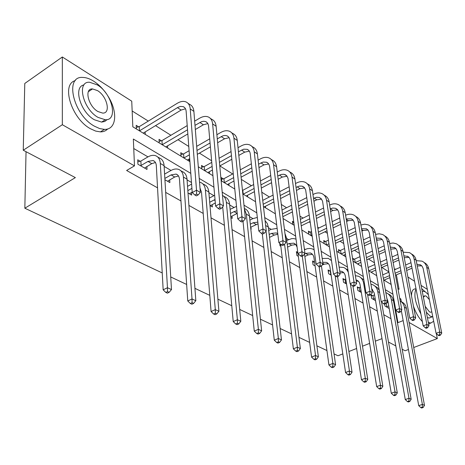 <?xml version="1.0" encoding="UTF-8"?>
<svg xmlns="http://www.w3.org/2000/svg" width="465" height="465" viewBox="0 0 465 465"><rect width="100%" height="100%" fill="white"/><g stroke="black" fill="none" stroke-linecap="round" stroke-linejoin="round"><path stroke-width="0.7" d="M162.233 272.949L24.837 208.215L75.365 177.607L23.25 150.236L24.785 83.456L62.333 56.986L131.74 101.178L132.827 126.8L189.918 161.651M388.88 272.211L388.81 271.81L381.846 267.445M374.488 262.835L368.431 259.04M359.462 253.419L354.499 250.31M343.786 243.596L340.008 241.23M327.418 233.337L324.936 231.785M318.885 227.99L317.682 227.24M310.306 222.613L309.231 221.945M303.07 218.079L299.919 216.109M286.585 207.75L281.313 204.449M269.392 196.98L261.795 192.219M251.437 185.727L241.306 179.38M232.674 173.968L219.835 165.924M211.621 160.774L199.415 153.125M188.778 146.458L178.008 139.709M170.922 135.274L155.537 125.631M148.3 121.092L132.159 110.978M394.413 269.392L395.331 269.003L395.738 269.258M407.904 277.006L414.565 281.249M421.063 285.388L427.329 289.375M342.804 353.888L338.003 355.766L334.039 353.894M326.93 350.546L316.898 345.821M309.638 342.403L298.949 337.363M291.538 333.876L280.145 328.505M272.571 324.936L260.412 319.211M252.675 315.561L239.69 309.446M231.773 305.714L217.887 299.175M209.791 295.356L194.934 288.358M186.639 284.452L170.725 276.954M26.04 151.7L24.837 208.215M391.082 284.452L389.856 277.634M136.344 128.95L136.187 125.323L138.611 126.817M145.278 134.402L145.156 131.944M159.216 142.912L159.013 139.343L161.326 140.761M167.726 148.103L167.58 145.847M181.013 156.217L180.763 152.7L182.972 154.055M189.121 161.163L188.964 159.088M201.798 168.905L201.514 165.447L203.618 166.737M209.541 173.631L209.372 171.713M221.648 181.025L221.334 177.618L223.345 178.851M229.047 185.541L228.873 183.762M247.7 196.928L247.525 195.283M265.556 207.826L265.381 206.297M292.845 224.479L292.427 221.282L293.804 222.131M308.841 234.244L308.4 231.093L310.027 232.093M324.198 243.625L323.745 240.515L325.308 241.475M338.962 252.635L338.491 249.571L339.991 250.496M344.489 256.006L344.321 254.925M353.162 261.301L352.673 258.284L354.121 259.174M358.48 264.55L358.312 263.533M371.954 272.775L371.791 271.822M384.933 280.697L384.77 279.802M190.795 173.387L133.345 139.035L134.478 165.866L126.614 170.486L157.542 187.831M165.685 192.4L180.955 200.961M188.924 205.431L203.211 213.441M211.011 217.818L224.397 225.322M232.035 229.605L244.584 236.644M252.071 240.841L263.841 247.444M271.182 251.559L282.238 257.755M289.433 261.795L299.82 267.619M306.883 271.577L316.653 277.059M323.582 280.941L332.771 286.097M339.572 289.91L348.233 294.764M354.905 298.507L363.066 303.081M369.623 306.761L377.307 311.073M383.753 314.683L391.001 318.746M397.337 322.303L397.959 322.652L394.866 305.464M305.267 249.403L304.348 248.862M288.562 239.574L286.481 238.353M271.124 229.321L268.404 227.722M252.902 218.602L249.49 216.597M233.843 207.396L229.669 204.943M213.888 195.66L208.89 192.719M191.475 182.478L187.07 179.885M171.021 170.452L164.133 166.394M147.963 156.885L133.746 148.527M140.192 161.239L137.716 159.809L137.913 164.221L147.01 169.446L146.864 166.482M164.93 179.734L169.876 182.571L169.702 179.816M188.023 192.987L191.644 195.073L191.452 192.498M209.977 205.594L212.406 206.989L212.197 204.583M230.884 217.597L232.215 218.364L232 216.103M250.815 229.042L251.147 229.233L250.92 227.106M262.173 233.796L262.527 235.767M279.709 243.352L280.006 245.799L280.831 246.276M297.786 252.437L296.385 251.629L296.891 255.494L298.338 256.325M314.195 261.929L312.55 260.981L313.079 264.788L315.101 265.945M329.639 270.868L328.063 269.956L328.616 273.705L331.156 275.164M344.478 279.459L342.961 278.582L343.53 282.272L346.559 284.005M358.748 287.713L357.289 286.864L357.876 290.503L361.34 292.491M372.471 295.653L371.064 294.839L371.669 298.425L375.534 300.646M384.613 304.122L384.944 306.046L389.188 308.481M23.25 150.236L62.339 124.725L62.333 56.986M402.173 349.238L405.091 350.767L408.45 349.5M413.722 347.506L437.327 338.578L409.066 322.46M436.321 333.545L437.327 338.578M381.998 338.642L375.342 341.159M369.634 343.391L362.491 346.187M356.597 348.494L348.895 351.505M395.796 345.89L388.49 342.054M397.959 322.652L403.155 320.588M134.478 165.866L62.339 124.725M401.353 301.75L400.842 298.966L399.714 298.292M392.931 294.24L385.328 289.689M378.423 285.562L370.32 280.721M363.287 276.512L354.656 271.351M347.489 267.067L338.288 261.568M330.981 257.197L321.164 251.327M313.712 246.874L303.232 240.608M295.635 236.069L284.435 229.373M276.687 224.74L264.713 217.579M256.802 212.848L243.991 205.187M235.912 200.363L222.189 192.155M213.941 187.221L199.229 178.426M397.941 288.637L399.069 289.323L396.401 274.838M395.401 269.404L395.331 269.003M198.299 166.766L212.929 175.7M221.137 180.711L234.784 189.04M242.823 193.946L255.57 201.729M263.446 206.536L275.361 213.813M283.075 218.521L294.229 225.327M301.791 229.943L312.23 236.319M319.647 240.847L329.429 246.816M336.707 251.257L345.879 256.854M353.022 261.214L361.625 266.468M368.635 270.746L376.714 275.675M383.596 279.884L391.181 284.51M399.906 299.35L400.842 298.966M144.569 168.045L151.77 163.628L155.45 162.523M141.069 165.47L147.986 161.419L153.031 160.518C155.014 161.221 156.112 162.965 156.327 165.749L163.163 289.817L167.452 287.725L160.309 163.448C159.977 159.303 158.338 156.705 155.403 155.641C153.095 154.944 150.55 155.397 147.765 157.001L140.866 161.07L141.069 165.47L140.389 165.645M137.809 161.849L140.866 161.07M167.528 291.596L165.813 292.427L167.429 293.159L169.144 292.328L167.528 291.596L167.452 287.725L171.48 289.567L164.093 165.674C163.75 161.547 162.111 158.949 159.169 157.879L157.734 157.025M171.48 289.567L169.144 292.328M165.813 292.427L163.163 289.817M136.28 127.427L139.273 126.637L139.471 130.857L177.909 107.374L180.501 106.421L183.204 106.636C184.942 107.369 185.924 108.95 186.145 111.379L192.231 192.551L196.521 190.208L190.22 108.915C189.877 105.305 188.412 102.951 185.837 101.852C183.286 100.917 180.397 101.411 177.171 103.346L139.273 126.637M143.197 133.135L181.141 110.06L185.477 108.787M196.573 194.074L194.858 195.009L196.387 195.887L198.107 194.957L196.573 194.074L196.521 190.208L200.345 192.434L193.888 111.368C193.533 107.77 192.074 105.421 189.493 104.317L188 103.306M200.345 192.434L198.107 194.957M194.858 195.009L192.231 192.551M106.34 93.651C102.579 88.356 98.342 84.188 93.622 81.148C89.745 78.719 86.118 77.475 82.735 77.428C64.193 75.818 73.307 114.919 94.494 126.218L99.644 128.567L104.404 129.38C116.587 129.898 118.151 111.734 107.909 96.017M75.301 80.637C60.799 84.113 71.575 118.755 90.501 128.759L95.656 131.084L100.428 131.886C103.451 131.874 105.881 130.886 107.711 128.927M107.177 119.563L104.782 121.458L101.603 122.092L94.372 119.755C80.457 112.239 72.947 86.705 83.991 84.926M97.348 84.909L89.623 82.259C76.318 81.108 82.875 109.13 98.051 117.395L105.27 119.761C118.529 120.644 112.199 93.546 97.348 84.909M97.923 111.53L102.637 113.082C111.182 113.681 107.078 96.121 97.47 90.594L92.552 88.92C83.985 88.205 88.181 106.154 97.923 111.53M416.047 288.905C413.542 294.63 415.152 302.959 420.872 313.892M415.425 288.858C412.85 288.939 411.542 291.305 411.508 295.961M413.437 306.127C415.716 312.689 418.686 317.827 422.348 321.536M419.256 305.522L417.634 297.123M428.387 294.676L425.481 291.95L423.435 291.224L422.272 291.52M426.329 312.201L430.282 316.217L432.793 316.793M425.173 306.301L429.422 311.852L430.66 312.277L431.787 311.753M429.369 299.623L426.324 296.217L425.022 295.757L423.412 297.327M430.73 317.426L429.137 318.054L427.37 317.49M428.678 324.151L429.689 323.489M428.312 322.28L430.782 323.065L433.682 321.263M425.103 291.729L421.703 288.626M167.545 181.234L174.701 177.002L178.496 175.973M164.854 178.438L171.103 174.898L176.125 174.084C178.112 174.805 179.228 176.531 179.478 179.269L187.767 300.965L192.016 298.966L183.419 177.06C183.041 172.986 181.379 170.411 178.432 169.324C176.125 168.609 173.59 169.022 170.824 170.562L164.593 174.108M192.074 302.727L190.371 303.523L191.9 304.215L193.603 303.418L192.074 302.727L192.016 298.966L195.829 300.71L187.017 179.176C186.634 175.119 184.965 172.544 182.018 171.457L180.775 170.719M195.829 300.71L193.603 303.418M190.371 303.523L187.767 300.965M189.429 193.8L192.196 192.092M187.848 190.609L191.917 188.377M191.597 184.111L187.54 186.355M200.008 188.249L201.502 192.126L211.087 311.538L215.295 309.62L205.408 190.005C204.984 186.006 203.298 183.448 200.345 182.35L199.52 182.123M200.049 188.761L200.421 188.778M215.33 313.276L213.65 314.038L215.097 314.695L216.783 313.933L215.33 313.276L215.295 309.62L218.91 311.277L208.832 192.022C208.401 188.029 206.716 185.483 203.763 184.378L202.699 183.745M218.91 311.277L216.783 313.933M213.65 314.038L211.087 311.538M159.129 141.331L161.971 140.593L162.221 144.743M195.004 125.358L201.63 121.65L203.728 121.255L205.6 121.58C207.344 122.324 208.337 123.893 208.593 126.282L215.591 206.036L219.835 203.792L212.627 123.917C212.238 120.371 210.755 118.034 208.175 116.913C205.617 115.954 202.74 116.401 199.543 118.25L194.666 121.15M187.215 125.585L161.971 140.593M162.227 144.749L187.529 129.782M165.773 146.911L187.837 133.926M195.335 129.514L203.385 124.777L207.832 123.603M219.869 207.547L218.172 208.442L219.625 209.279L221.323 208.39L219.869 207.547L219.835 203.792L223.462 205.908L216.115 126.253C215.719 122.714 214.231 120.383 211.651 119.261L210.349 118.377M223.462 205.908L221.323 208.39M218.172 208.442L215.591 206.036M180.897 154.583L183.605 153.892L183.896 157.978L189.406 154.833M217.277 138.855L222.956 135.809L225.043 135.449L226.914 135.792C228.652 136.553 229.664 138.105 229.943 140.453L237.755 218.829L241.957 216.684L233.936 138.192C233.511 134.699 232.012 132.38 229.425 131.246C226.868 130.264 224.002 130.665 220.84 132.438L216.893 134.71M209.698 138.861L196.672 146.365M189.098 150.73L183.605 153.892M197.003 150.474L210.058 142.993M187.285 160.047L189.691 158.675M197.311 154.328L210.401 146.864M217.632 142.738L224.554 138.785L229.094 137.71M241.974 220.334L240.289 221.189L241.672 221.985L243.352 221.131L241.974 220.334L241.957 216.684L245.398 218.69L237.255 140.413C236.825 136.931 235.319 134.618 232.738 133.478L231.605 132.711M245.398 218.69L243.352 221.131M240.289 221.189L237.755 218.829M210.29 205.774L215.318 202.926M209.698 202.281L215.016 199.514M214.65 195.294L209.343 198.09M222.694 206.791L233.227 321.577L237.388 319.734L226.345 202.333C225.984 199.049 224.7 196.718 222.485 195.335M237.412 323.285L235.743 324.018L237.121 324.64L238.783 323.907L237.412 323.285L237.388 319.734L240.824 321.303L229.605 204.257C229.14 200.334 227.431 197.811 224.479 196.689L223.584 196.154M240.824 321.303L238.783 323.907M235.743 324.018L233.227 321.577M230.803 216.719L237.214 213.418M230.489 213.464L234.052 211.621L236.952 210.761M236.516 206.419L230.094 209.343M243.009 221.305L254.268 331.109L258.383 329.342L246.305 214.092L244.381 208.942M258.389 332.8L256.738 333.504L258.052 334.097L259.697 333.393L258.389 332.8L258.383 329.342L261.65 330.836L249.414 215.923C248.926 212.104 247.229 209.616 244.328 208.46M261.65 330.836L259.697 333.393M256.738 333.504L254.268 331.109M250.623 227.257L258.017 223.822M250.298 224.194L253.146 222.758L257.831 222.142M257.314 217.451L252.71 218.701L249.868 220.137M262.312 233.883L274.292 340.188L278.361 338.485L266.021 231.105M278.355 341.856L276.721 342.531L277.971 343.094L279.599 342.42L278.355 341.856L278.361 338.485L281.47 339.909L268.328 227.06L267.253 223.374L265.073 220.712M281.47 339.909L279.599 342.42M276.721 342.531L274.292 340.188M201.659 167.231L204.245 166.58L204.577 170.603M238.435 151.782L243.695 149.178L247.211 149.335C248.955 150.102 249.972 151.642 250.275 153.956L258.813 230.989L262.969 228.931L254.227 151.782C253.768 148.341 252.251 146.045 249.67 144.894C247.113 143.9 244.265 144.255 241.132 145.958L238.01 147.701M231.053 151.59L219.067 158.292M211.761 162.378L204.245 166.58M204.588 170.608L212.116 166.424M219.439 162.343L231.46 155.659M207.814 172.579L212.429 170.021M219.776 165.953L231.82 159.286M238.812 155.415L244.73 152.136L249.345 151.154M262.969 232.483L261.307 233.302L262.62 234.058L264.283 233.238L262.969 232.483L262.969 228.931L266.242 230.838L257.389 153.898C256.93 150.468 255.407 148.178 252.826 147.021L251.85 146.365M266.242 230.838L264.283 233.238M261.307 233.302L258.813 230.989M221.491 179.31L223.956 178.7L224.328 182.658L233.651 177.63M258.569 164.168L263.068 162.053L266.567 162.244C268.311 163.023 269.34 164.546 269.659 166.825L278.849 242.556L282.958 240.579L273.565 164.732C273.083 161.349 271.554 159.077 268.973 157.914C266.422 156.903 263.591 157.217 260.487 158.856L258.104 160.152M251.367 163.808L240.312 169.818M233.25 173.654L223.956 178.7M240.725 173.805L251.809 167.819M227.42 184.547L233.988 181.013M241.079 177.2L252.187 171.219M258.959 167.58L263.981 164.877L268.66 163.976M282.947 244.032L281.302 244.823L282.551 245.543L284.191 244.753L282.947 244.032L282.958 240.579L286.068 242.393L276.582 166.755C276.094 163.378 274.565 161.105 271.984 159.943L271.159 159.385M286.068 242.393L284.191 244.753M281.302 244.823L278.849 242.556M242.451 190.377L242.806 190.29L243.212 194.184L254.099 188.47M277.75 176.037L281.151 174.451L283.97 174.259L286.632 175.671L287.986 178.211L297.931 253.57L301.994 251.67L292.026 177.095C291.52 173.765 289.98 171.515 287.405 170.341C284.859 169.318 282.046 169.597 278.977 171.172L277.25 172.085M270.717 175.538L260.499 180.937M253.663 184.547L242.806 190.29M260.952 184.867L271.194 179.484M246.171 195.992L254.454 191.656M261.318 188.058L271.583 182.687M278.151 179.252L282.365 177.043L287.091 176.229M301.971 255.041L300.344 255.797L301.535 256.482L303.157 255.727L301.971 255.041L301.994 251.67L304.959 253.402L294.909 179.025C294.397 175.7 292.851 173.451 290.276 172.282L289.585 171.812M304.959 253.402L303.157 255.727M300.344 255.797L297.931 253.57M269.531 237.377L274.257 235.069L277.849 234.319M269.194 234.488L271.403 233.407L276.286 232.919L277.785 233.779M277.128 228.362L270.932 229.414L268.729 230.501M280.575 244.148L293.369 348.837L297.391 347.198L284.58 244.265M297.373 350.482L295.763 351.133L296.949 351.668L298.559 351.017L297.373 350.482L297.391 347.198L300.361 348.552L286.399 237.702L284.952 233.465M300.361 348.552L298.559 351.017M295.763 351.133L293.369 348.837M296.042 187.424L299.251 186.093L302.006 186.116L304.296 187.453L305.662 189.964L316.13 264.079L320.147 262.248L309.661 188.906C309.132 185.628 307.58 183.396 305.017 182.216C302.477 181.187 299.693 181.431 296.653 182.948L295.519 183.53M289.172 186.796L279.709 191.667M273.089 195.073L262.737 200.403M263.178 204.251L273.554 198.939M280.192 195.538L289.678 190.685M264.114 206.942L273.92 201.944M280.569 198.549L290.079 193.707M296.455 190.452L299.942 188.674L304.709 187.941M320.112 265.532L318.502 266.259L319.641 266.916L321.245 266.189L320.112 265.532L320.147 262.248L322.977 263.899L312.416 190.755C311.881 187.482 310.329 185.256 307.766 184.07L307.196 183.687M322.977 263.899L321.245 266.189M318.502 266.259L316.13 264.079M287.585 247.101L291.602 245.189L295.787 244.573M287.242 244.375L288.87 243.596L293.723 243.16L295.856 244.66L297.094 247.2M296.036 239.138L293.741 238.58L291.631 238.644L286.742 240.446M297.984 253.623L311.567 357.085L315.543 355.504L302.279 256.134M315.514 358.707L313.922 359.335L315.055 359.846L316.648 359.218L315.514 358.707L315.543 355.504L318.38 356.8L304.511 253.983M318.38 356.8L316.648 359.218M313.922 359.335L311.567 357.085M313.515 198.357L316.584 197.265L319.263 197.491L321.187 198.718L322.565 201.206L333.504 274.112L337.474 272.345L326.529 200.206C325.977 196.974 324.425 194.765 321.867 193.58C319.339 192.545 316.572 192.754 313.567 194.213L312.962 194.521M306.79 197.613L298.013 202.019M291.59 205.239L282.011 210.046M282.488 213.842L292.09 209.047M298.53 205.832L307.33 201.444M282.842 216.667L292.462 211.889M298.914 208.68L307.731 204.298M313.927 201.217L316.77 199.805L321.559 199.148M337.427 275.547L335.84 276.251L336.922 276.873L338.508 276.175L337.427 275.547L337.474 272.345L340.177 273.926L329.162 201.967C328.61 198.747 327.052 196.544 324.5 195.358M340.177 273.926L338.508 276.175M335.84 276.251L333.504 274.112M304.842 256.453L308.219 254.884L312.434 254.326M304.651 253.803L305.604 253.355L310.417 252.972C312.381 253.745 313.561 255.349 313.956 257.784L328.947 364.961L332.876 363.438L319.13 266.619M296.56 252.972L297.815 252.681M314.131 249.845L312.364 248.909L309.888 248.426L307.231 248.717L304.47 249.775M332.835 366.56L331.26 367.17L332.347 367.658L333.917 367.054L332.835 366.56L332.876 363.438L335.585 364.676L321.431 265.945M335.585 364.676L333.917 367.054M331.26 367.17L328.947 364.961M292.607 222.677L293.839 222.386M330.22 208.849L332.783 208.035L335.445 208.285L337.631 209.802L338.747 211.964L350.11 283.697L354.028 281.993L342.676 211.017C342.106 207.838 340.549 205.652 338.003 204.46C335.486 203.414 332.742 203.6 329.766 205.007L329.639 205.071M323.634 208.012L315.485 212.005M309.242 215.057L300.367 219.404M300.872 223.148L309.771 218.812M316.026 215.766L324.198 211.784M301.233 225.821L310.149 221.497M316.415 218.457L324.599 214.487M330.632 211.558L332.882 210.471L337.695 209.884M353.975 285.121L352.406 285.795L353.441 286.394L355.01 285.719L353.975 285.121L354.028 281.993L356.614 283.505L345.199 212.708C344.629 209.535 343.071 207.349 340.525 206.164M356.614 283.505L355.01 285.719M352.406 285.795L350.11 283.697M322.042 265.137L324.157 264.178L328.389 263.678M315.061 265.655L314.724 265.73M312.73 262.26L314.526 261.853M322.745 262.307L326.418 262.37C328.371 263.149 329.557 264.736 329.97 267.137L345.559 372.494L349.442 371.024L335.12 275.588M349.389 374.069L347.837 374.656L348.872 375.127L350.43 374.54L349.389 374.069L349.442 371.024L352.028 372.203L337.561 276.594M331.417 260.127L330.824 259.877M331.493 260.621L328.325 258.389L322.193 258.464M352.028 372.203L350.43 374.54M347.837 374.656L345.559 372.494M308.586 232.424L310.591 231.959L311.102 235.627L312.067 235.174M339.752 218.009L332.173 221.636M326.105 224.537L317.862 228.478M311.55 231.5L310.591 231.959M318.397 232.169L326.657 228.239M332.742 225.339L340.339 221.724M318.763 234.709L327.035 230.785M333.132 227.897L340.746 224.287M346.617 221.503L348.332 220.689L353.162 220.178M346.204 218.945L351.302 218.765L353.133 220.137L354.26 222.276L365.996 292.869L369.867 291.224L358.149 221.381C357.562 218.248 355.998 216.08 353.47 214.888C351.063 213.877 348.442 213.987 345.605 215.214M369.803 294.275L368.251 294.926L369.245 295.502L370.797 294.845L369.803 294.275L369.867 291.224L372.343 292.665L360.567 223.002C359.98 219.875 358.416 217.713 355.888 216.521M372.343 292.665L370.797 294.845M368.251 294.926L365.996 292.869M328.244 271.182L330.202 270.746L330.755 274.49L331.039 274.362M330.755 274.49L330.191 274.612M339.741 271.06L341.775 271.391C343.716 272.17 344.902 273.74 345.326 276.1L361.456 379.696L365.292 378.277L350.412 283.976M340.014 272.874L343.699 272.653M365.234 381.254L363.694 381.823L364.688 382.271L366.228 381.707L365.234 381.254L365.292 378.277L367.769 379.411L352.935 286.103M347.942 269.962L346.036 268.915M348.302 272.228L346.75 269.654L344.925 268.113L343.641 267.491L339.136 267.119M367.769 379.411L366.228 381.707M363.694 381.823L361.456 379.696M323.931 241.788L325.86 241.347L326.395 244.962L328.976 243.77M355.196 227.629L348.14 230.931M342.228 233.692L334.568 237.278M328.435 240.143L325.86 241.347M335.125 240.911L342.804 237.336M348.727 234.581L355.801 231.291M328.796 246.427L329.336 246.177M335.492 243.323L343.182 239.76M349.116 237.011L356.207 233.726M361.933 231.07L363.159 230.501L368.001 230.047M361.526 228.67L366.525 228.856L368.245 230.361L369.245 232.576L381.201 301.646L385.032 300.065L372.982 231.314C372.384 228.228 370.826 226.089 368.303 224.891L364.758 224.188L360.904 224.984M384.956 303.041L383.427 303.674L384.375 304.22L385.909 303.593L384.956 303.041L385.032 300.065L387.397 301.442L375.307 232.872C374.703 229.791 373.145 227.652 370.622 226.461M387.397 301.442L385.909 303.593M383.427 303.674L381.201 301.646M343.141 279.75L345.03 279.337L345.605 283.022L346.349 282.697M345.605 283.022L345.053 283.144M345.78 279.006L345.03 279.337M356.033 279.895L356.516 280.052C358.451 280.831 359.631 282.383 360.067 284.708L376.679 386.601L380.475 385.223L363.624 283.179C362.967 279.715 361.212 277.396 358.341 276.227L355.359 275.704M356.225 281.098L358.399 281.267M380.405 388.136L378.888 388.682L379.835 389.112L381.358 388.566L380.405 388.136L380.475 385.223L382.846 386.31L367.548 294.287M363.839 279.854L360.654 277.599M382.846 386.31L381.358 388.566M378.888 388.682L376.679 386.601M338.677 250.792L340.537 250.373L341.089 253.931M370 236.888L363.421 239.899M357.661 242.538L350.534 245.799M344.565 248.525L340.537 250.373M341.095 253.937L345.129 252.106M351.11 249.38L358.259 246.13M364.031 243.503L370.628 240.498M343.402 255.343L345.489 254.396M351.482 251.675L358.637 248.432M364.421 245.811L371.029 242.811M376.615 240.283L382.242 239.533M376.22 238.039L380.806 238.388L382.521 239.876L383.526 242.067L395.779 310.062L399.563 308.527L387.229 240.853C386.613 237.813 385.055 235.697 382.55 234.5L379.208 233.779L375.575 234.395M399.482 311.44L397.97 312.056L398.883 312.579L400.394 311.969L399.482 311.44L399.563 308.527L401.836 309.853L389.455 242.346C388.839 239.312 387.281 237.197 384.776 236.005M401.836 309.853L400.394 311.969M397.97 312.056L395.779 310.062M357.469 287.992L359.288 287.591L359.881 291.224L361.049 290.724M359.881 291.224L359.335 291.34M360.456 287.091L359.288 287.591M371.704 288.887L374.232 292.979L391.274 393.216L395.023 391.885L377.749 291.497C377.08 288.085 375.325 285.795 372.471 284.627L370.907 284.202M371.785 289.387L372.523 289.55M394.948 394.733L393.448 395.262L394.361 395.674L395.86 395.145L394.948 394.733L395.023 391.885L397.302 392.925L381.55 301.965M379.266 290.433L377.411 287.69L374.738 285.958M397.302 392.925L395.86 395.145M393.448 395.262L391.274 393.216M352.865 259.453L354.656 259.052L355.225 262.562M384.212 245.811L378.074 248.56M372.453 251.077L365.816 254.053M360.003 256.657L354.656 259.052M355.231 262.568L360.584 260.185M366.414 257.587L373.07 254.622M378.702 252.111L384.851 249.368M357.451 263.922L360.945 262.365M366.78 259.772L373.447 256.814M379.085 254.309L385.247 251.571M390.705 249.153L395.93 248.647M390.321 247.078L394.855 247.735L396.238 249.025L397.244 251.187L409.764 318.136L413.501 316.653L400.906 250.019C400.284 247.02 398.726 244.921 396.232 243.73L393.082 242.997L389.658 243.468M413.414 319.502L411.92 320.094L412.792 320.594L414.286 320.007L413.414 319.502L413.501 316.653L415.681 317.926L403.05 251.455C402.423 248.461 400.865 246.369 398.377 245.177M415.681 317.926L414.286 320.007M411.92 320.094L409.764 318.136M371.244 295.914L373.006 295.537L373.61 299.117L375.168 298.466M373.61 299.117L373.075 299.228M374.558 294.886L373.006 295.537M386.868 298.42L387.857 300.931L405.277 399.563L408.985 398.273L391.332 299.495C390.652 296.135 388.897 293.868 386.06 292.7L385.845 292.619M408.904 401.057L407.416 401.574L408.293 401.969L409.775 401.458L408.904 401.057L408.985 398.273L411.165 399.272L393.46 300.75C392.786 297.437 391.059 295.188 388.281 294.002M411.165 399.272L409.775 401.458M407.416 401.574L405.277 399.563M368.077 267.445L368.832 270.868L375.389 268.014M397.86 254.407L392.129 256.924M386.648 259.331L380.451 262.051M374.784 264.538L368.245 267.41M381.068 265.532L387.275 262.824M392.768 260.423L398.517 257.918M370.977 272.176L375.749 270.101M381.434 267.625L387.653 264.916M393.158 262.522L398.906 260.016M404.248 257.691L409.09 257.412M403.876 255.797L408.049 256.535L409.433 257.819L410.438 259.952L423.191 325.884L426.882 324.448L414.059 258.831C413.426 255.872 411.874 253.797 409.398 252.605L403.196 252.21M426.789 327.238L425.312 327.808L426.155 328.296L427.631 327.72L426.789 327.238L426.882 324.448L428.974 325.674L416.123 260.208C415.489 257.273 413.949 255.209 411.49 254.012M428.974 325.674L427.631 327.72M425.312 327.808L423.191 325.884M388.583 308.138L389.071 307.836M394.349 305.679L394.948 305.435M386.183 303.192L386.828 306.714L388.734 305.929M386.828 306.714L386.299 306.824M388.112 302.401L386.212 303.186M394.024 303.877L394.646 303.767M401.33 310.597L418.727 405.66L422.389 404.405L404.399 307.191C403.829 304.36 402.434 302.291 400.202 300.971M422.301 407.137L420.831 407.631L421.674 408.014L423.138 407.514L422.301 407.137L422.389 404.405L424.487 405.37L406.451 308.4C405.771 305.15 404.062 302.93 401.318 301.739M393.995 300.146L393.373 300.309M424.487 405.37L423.138 407.514M420.831 407.631L418.727 405.66M410.984 262.702L405.625 265.004M400.272 267.311L394.489 269.799M388.961 272.176L382.712 274.867M383.317 278.291L389.577 275.611M395.122 273.234L400.911 270.758M406.282 268.456L411.653 266.16M384.003 280.128L389.937 277.599M395.483 275.228L401.289 272.752M406.66 270.461L412.037 268.166M416.907 264.207L420.749 265.009L422.121 266.276L423.133 268.386L436.089 333.335L439.739 331.94L426.719 267.305C426.074 264.387 424.522 262.336 422.063 261.15L416.21 260.65M417.25 265.951L421.761 265.846M439.64 334.672L438.181 335.224L438.989 335.689L440.448 335.137L439.64 334.672L439.739 331.94L441.75 333.114L428.701 268.631C428.062 265.753 426.539 263.719 424.121 262.522M441.75 333.114L440.448 335.137M438.181 335.224L436.089 333.335M147.986 161.419L151.77 163.628M160.309 163.448L164.093 165.674M177.467 107.63L181.141 110.06M190.22 108.915L193.888 111.368M171.103 174.898L174.701 177.002M183.419 177.06L187.017 179.176M205.408 190.005L208.832 192.022M199.892 122.469L203.385 124.777M212.627 123.917L216.115 126.253M221.23 136.588L224.554 138.785M233.936 138.192L237.255 140.413M214.057 199.956L215.109 200.572M226.345 202.333L229.605 204.257M234.052 211.621L237.173 213.441M246.305 214.092L249.414 215.923M253.146 222.758L256.128 224.496M265.62 225.467L268.328 227.06M241.562 150.044L244.73 152.136M254.227 151.782L257.389 153.898M260.958 162.872L263.981 164.877M273.565 164.732L276.582 166.755M279.477 175.131L282.365 177.043M292.026 177.095L294.909 179.025M271.403 233.407L274.257 235.069M285.411 237.115L286.399 237.702M297.182 186.843L299.942 188.674M309.661 188.906L312.416 190.755M288.87 243.596L291.602 245.189M314.119 198.055L316.77 199.805M326.529 200.206L329.162 201.967M305.604 253.355L308.219 254.884M330.342 208.791L332.882 210.471M342.676 211.017L345.199 212.708M322.913 263.452L324.157 264.178M346.268 219.329L348.332 220.689M358.149 221.381L360.567 223.002M361.665 229.518L363.159 230.501M372.982 231.314L375.307 232.872M363.624 283.179L364.473 283.679M376.441 239.289L377.394 239.923M387.229 240.853L389.455 242.346M377.749 291.497L379.638 292.607M390.617 248.67L391.082 248.984M400.906 250.019L403.05 251.455M391.332 299.495L393.46 300.75M414.059 258.831L416.123 260.208M394.233 305.057L394.913 305.447M404.399 307.191L406.451 308.4M426.719 267.305L428.701 268.631M153.031 160.518L154.595 161.436M183.204 106.636L184.652 107.607M88.309 91.739L92.552 88.92M101.603 122.092L105.27 119.761M104.404 129.38L100.428 131.886M423.987 296.182L425.022 295.757M429.137 318.054L432.183 316.857M430.782 323.065L428.625 323.902M176.125 174.084L177.7 175.009M205.6 121.58L207.059 122.551M226.914 135.792L228.373 136.768M247.211 149.335L248.676 150.311M266.567 162.244L268.038 163.227M285.051 174.573L286.516 175.555M276.286 232.919L277.785 233.802M302.715 186.355L304.18 187.331M293.723 243.16L295.298 244.09M319.612 197.625L321.071 198.602M310.417 252.972L311.992 253.896M335.794 208.419L337.247 209.395M326.418 262.37L327.988 263.289M351.302 218.765L352.755 219.736M341.775 271.391L343.339 272.31M366.176 228.693L367.623 229.658M356.516 280.052L358.073 280.965M380.463 238.22L381.904 239.179M371.715 288.98L372.233 289.282M394.186 247.374L395.622 248.333M407.387 256.18L408.816 257.128M420.093 264.655L421.511 265.596"/></g></svg>
